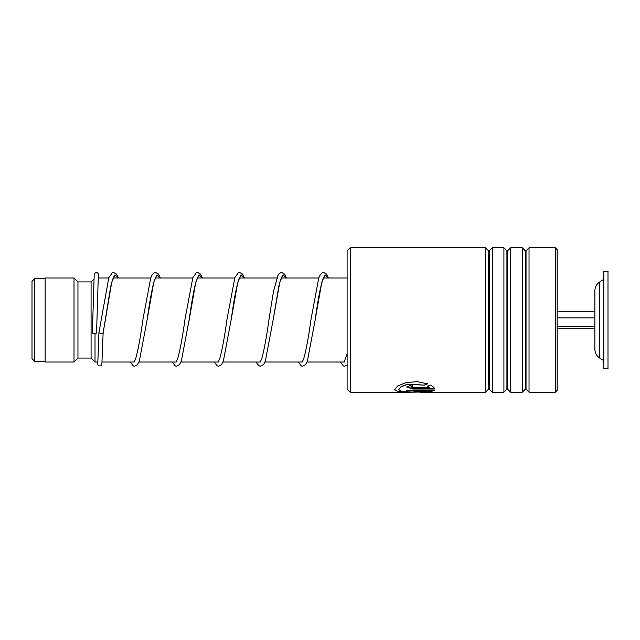 <?xml version="1.0" encoding="UTF-8"?>
<svg xmlns="http://www.w3.org/2000/svg" width="640" height="640" viewBox="0 0 640 640"><rect width="100%" height="100%" fill="white"/><g stroke="black" fill="none" stroke-linecap="round" stroke-linejoin="round"><path stroke-width="0.96" d="M32 358.6L32 281.4L34.76 278.64L34.76 361.36L32 358.6M97.912 362.016L95.024 362.016L95.024 333.44M95.024 362.016L91.08 358.072L91.08 281.928L77.952 281.928L74.016 277.984L45.128 277.984L45.128 362.016L74.016 362.016L74.016 277.984M91.08 358.072L77.952 358.072L77.952 281.928M557.168 317.88L594.872 317.88L594.872 290.768L594.872 349.232C594.984 352.992 596.592 355.936 599.696 358.064L603.8 360.704M603.8 308.664L603.8 368.576L608 368.576L608 271.424L603.8 271.424L603.8 308.664M557.168 328.72L594.872 328.72M557.168 326.6L594.872 326.6M557.168 311.28L594.872 311.28M350.256 392.208L347.104 389.056L347.104 250.936L350.256 247.792L350.256 392.208L409.36 392.208L398.68 391.848L394.568 389.6L397.696 385.96L406.112 382.576L417.216 381.656L427.56 383.84L424.688 385.136L407.664 384.36L401.056 386.84L398.608 389.6L402.296 391.624L411.688 392.12L429.76 390.968L406.688 390.968L406.688 390.112L434.88 390.112L430.232 391.92L409.36 392.208M555.336 247.792L557.168 249.624L557.168 390.376L555.336 392.208L555.336 247.792L529.032 247.792L529.032 392.208L555.336 392.208M488.528 389.216L489.272 389.216L489.272 250.784L488.528 250.784L488.528 389.216L485.528 392.208L485.528 247.792L350.256 247.792M506.912 389.216L507.648 389.216L507.648 250.784L506.912 250.784L506.912 389.216L503.912 392.208L492.264 392.208L492.264 247.792L489.272 250.784M503.912 392.208L503.912 247.792L492.264 247.792M525.288 389.216L526.032 389.216L526.032 250.784L525.288 250.784L525.288 389.216L522.296 392.208L510.648 392.208L510.648 247.792L507.648 250.784M522.296 392.208L522.296 247.792L510.648 247.792M412.752 387.744L429.76 387.744L427.544 386.312L430.416 385.128C432.96 386.52 434.448 387.824 434.88 389.04L412.752 389.04L406.688 387.016L412.752 384.528L412.752 386.24L410.728 387.016L412.752 387.744M424.688 385.136L407.664 384.128L401.056 386.6L398.616 389.472M429.76 390.968L406.688 390.712M434.72 390.112L424.248 391.928M405.296 391.928L397.576 391.408L394.568 389.472M427.56 383.608L424.688 384.896M429.76 387.744L427.544 386.072M434.776 388.784L412.752 388.784L406.696 386.896M412.752 386L410.76 386.896M98.936 332.6L98.92 332.656C100.328 333.528 101.728 333.64 103.128 333L111.728 282.264L115.024 274.8L118.328 277.984M98.32 275.408L96.56 332.832A2.104 0.632 180 0 1 94.456 333.464A2.104 0.632 180 0 1 92.36 332.832A2.104 0.632 180 0 1 92.36 332.824L94.208 274.608L95.24 272.832L97.584 272.824L98.56 274.288L98.936 277.984M97.272 362.016L97.496 364.112L98.536 365.872L100.848 365.88L101.856 364.376L103.128 333.008M603.8 279.296L599.696 281.936L599.696 358.064M156.104 276.536L154.568 279.72C152.144 288.064 149.688 301.32 147.192 319.488L153.768 282.16L157.056 274.792L160.344 277.984M188.8 322.192L195.784 282.152L199.072 274.792L202.352 277.984M240.128 276.536L238.592 279.72C236.168 288.064 233.712 301.32 231.216 319.488L237.792 282.16L241.08 274.792L244.368 277.984M282.144 276.536C282.48 276.376 281.384 275.568 278.768 286.6L273.232 319.48L279.808 282.152L283.096 274.792L286.384 277.984M324.16 276.536L323.76 277.072C321.08 283.304 318.248 297.44 315.248 319.472L321.824 282.152L325.112 274.792L328.4 277.984M45.128 361.36L34.76 361.36M344.264 362.016L307 362.016M302.248 362.016L264.992 362.016M260.232 362.016L222.976 362.016M218.224 362.016L180.96 362.016M176.208 362.016L138.944 362.016M134.192 362.016L102.136 362.016M77.952 358.072L74.016 362.016M91.08 281.928L93.84 279.168M347.104 277.984L323.296 277.984M318.768 277.984L281.28 277.984M276.752 277.984L239.264 277.984M234.744 277.984L197.256 277.984M192.728 277.984L155.24 277.984M150.712 277.984L113.224 277.984M108.704 277.984L98.112 277.984M45.128 278.64L34.76 278.64M599.696 281.936C596.592 284.056 594.984 287.008 594.872 290.768M488.528 250.784L485.528 247.792M506.912 250.784L503.912 247.792M525.288 250.784L522.296 247.792M526.032 250.784L529.032 247.792M485.528 392.208L420.184 392.208M526.032 389.216L529.032 392.208M507.648 389.216L510.648 392.208M489.272 389.216L492.264 392.208M97.8 363.288L98.92 332.656L108.832 277.624L112.312 272.736L113.584 272.472L116.544 274.136L118.448 277.984M113.92 277.984L113.576 277.28M114.088 276.536C114.432 276.376 113.328 275.576 110.712 286.6L103.12 333.032M160.456 277.984L158.496 274.064L155.592 272.472L154.32 272.736L152.104 274.904L150.728 277.96L142.992 319.128C140.48 337.376 138.016 350.672 135.584 359.016L134.064 362.16M155.936 277.984L155.584 277.28M202.472 277.984L200.512 274.064L197.608 272.472L196.336 272.736L192.864 277.624L185.008 319.104C182.544 337.032 180.112 350.224 177.712 358.68L176.08 362.152M197.952 277.984L197.6 277.28M198.112 276.536L195.744 282.472C193.584 291.376 191.4 303.704 189.208 319.464L181.36 361L179.504 364.624L176.6 366.216L175.328 365.952L172.224 362.016M244.488 277.984L242.52 274.064L239.616 272.472L238.288 272.768L234.872 277.632L227.016 319.128C224.512 337.384 222.04 350.68 219.616 359.016L218.088 362.16M239.96 277.984L239.616 277.28M286.504 277.984L284.6 274.144L281.632 272.472L279.496 273.272L278.144 274.904L273.48 291.44L269.032 319.112C266.528 337.384 264.056 350.688 261.624 359.024L260.104 362.152M281.976 277.984L281.632 277.28M328.512 277.984L326.552 274.064L323.648 272.472L322.376 272.736L320.152 274.904L318.776 277.96L311.048 319.112C308.496 337.704 305.992 351.104 303.528 359.328L302.12 362.16M323.992 277.984L323.64 277.28M347.104 353.864L344.136 362.152M130.216 362.016L133.32 365.952L134.584 366.216L137.488 364.632L139.352 360.992L147.192 319.488M214.24 362.016L217.288 365.928L218.616 366.216L221.512 364.632L223.376 360.992L231.216 319.488M256.256 362.016L257.136 363.784L259.352 365.952L260.624 366.216L263.536 364.624L265.384 361L273.232 319.48M298.272 362.016L301.368 365.952L302.64 366.216L305.544 364.632L307.4 360.992L315.248 319.472M340.28 362.016L343.384 365.952L344.656 366.216L347.104 365.136"/></g></svg>
